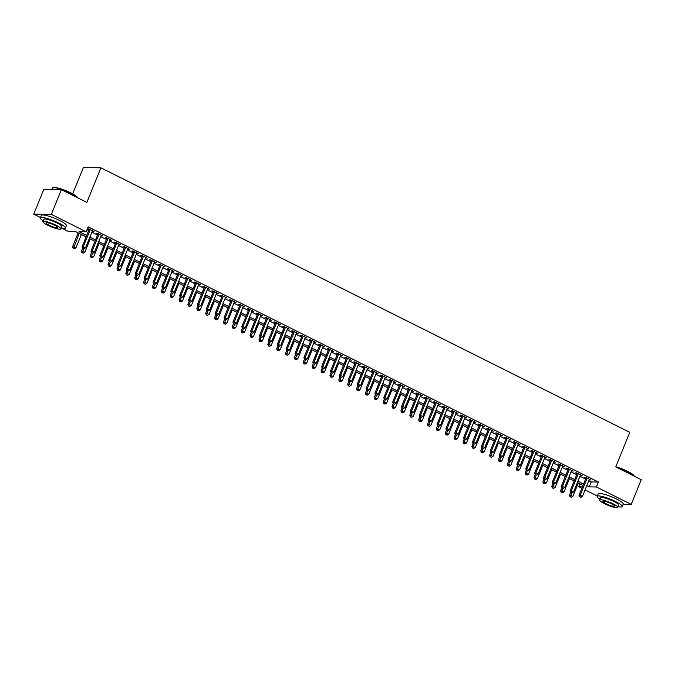<?xml version="1.0" encoding="UTF-8"?>
<svg xmlns="http://www.w3.org/2000/svg" width="675" height="675" viewBox="0 0 675 675"><rect width="100%" height="100%" fill="white"/><g stroke="black" fill="none" stroke-linecap="round" stroke-linejoin="round"><path stroke-width="1.01" d="M72.681 193.852L83.346 167.586L100.921 167.822L629.783 432.321L615.735 466.914L641.25 479.672L631.218 504.385L623.168 504.284M597.299 495.982L585.073 489.873M581.867 488.261L578.812 486.734L582.466 486.785M579.985 483.857L578.812 486.734M86.113 236.858L75.701 231.652L68.58 231.559L62.159 228.352M40.475 217.502L33.75 214.144L51.325 214.372L86.155 231.787L79.026 231.694L86.662 235.516M51.325 214.372L61.358 189.658L43.782 189.43L33.75 214.144M92.289 231.171L94.036 231.466L88.712 228.8L87.522 228.783L89.075 229.559M101.157 235.6L102.904 235.904L97.58 233.238L96.398 233.221L97.951 233.997M110.033 240.038L111.78 240.342L106.456 237.676L105.266 237.659L106.819 238.435M118.91 244.477L120.656 244.78L115.332 242.114L114.142 242.097L115.695 242.873M127.778 248.915L129.524 249.21L124.2 246.552L123.019 246.535L124.571 247.312M136.654 253.353L138.4 253.648L133.076 250.99L131.887 250.973L133.439 251.75M145.53 257.791L147.277 258.086L141.953 255.428L140.763 255.412L142.315 256.188M154.398 262.229L156.153 262.524L150.829 259.867L149.639 259.85L151.192 260.626M163.274 266.667L165.021 266.962L159.697 264.305L158.507 264.288L160.068 265.064M172.15 271.105L173.897 271.401L168.573 268.743L167.383 268.726L168.936 269.502M181.018 275.543L182.773 275.839L177.449 273.181L176.259 273.164L177.812 273.94M189.894 279.982L191.641 280.277L186.317 277.619L185.136 277.602L186.688 278.378M198.771 284.42L200.517 284.715L195.193 282.057L194.003 282.04L195.556 282.817M207.638 288.858L209.393 289.153L204.069 286.495L202.88 286.478L204.432 287.255M216.515 293.296L218.261 293.591L212.937 290.933L211.756 290.917L213.308 291.693M225.391 297.734L227.137 298.029L221.813 295.372L220.624 295.355L222.176 296.131M234.267 302.172L236.014 302.468L230.69 299.81L229.5 299.793L231.052 300.569M243.135 306.61L244.882 306.906L239.558 304.248L238.376 304.231L239.929 305.007M252.011 311.048L253.758 311.344L248.434 308.677L247.244 308.669L248.797 309.445M260.887 315.487L262.634 315.782L257.31 313.116L256.12 313.107L257.673 313.883M269.755 319.925L271.502 320.22L266.178 317.554L264.997 317.545L266.549 318.322M278.632 324.363L280.378 324.658L275.054 321.992L273.864 321.983L275.417 322.76M287.508 328.801L289.254 329.096L283.93 326.43L282.741 326.422L284.293 327.198M296.376 333.239L298.131 333.534L292.807 330.868L291.617 330.851L293.169 331.636M305.252 337.677L306.998 337.973L301.674 335.306L300.493 335.289L302.046 336.074M314.128 342.115L315.875 342.411L310.551 339.744L309.361 339.727L310.913 340.504M322.996 346.553L324.751 346.849L319.427 344.183L318.237 344.166L319.79 344.942M331.872 350.992L333.619 351.287L328.295 348.621L327.113 348.604L328.666 349.38M340.748 355.43L342.495 355.725L337.171 353.059L335.981 353.042L337.534 353.818M349.625 359.868L351.371 360.163L346.047 357.497L344.858 357.48L346.41 358.256M358.493 364.306L360.239 364.601L354.915 361.935L353.734 361.918L355.286 362.694M367.369 368.744L369.115 369.039L363.791 366.373L362.602 366.356L364.154 367.132M376.245 373.182L377.992 373.477L372.668 370.811L371.478 370.794L373.03 371.571M385.113 377.62L386.859 377.916L381.535 375.249L380.354 375.233L381.907 376.009M393.989 382.058L395.736 382.354L390.412 379.688L389.222 379.671L390.774 380.447M402.865 386.488L404.612 386.792L399.288 384.126L398.098 384.109L399.651 384.885M411.733 390.926L413.488 391.23L408.164 388.564L406.974 388.547L408.527 389.323M420.609 395.364L422.356 395.668L417.032 393.002L415.842 392.985L417.403 393.761M429.486 399.802L431.232 400.098L425.908 397.44L424.718 397.423L426.271 398.199M438.353 404.241L440.108 404.536L434.784 401.878L433.595 401.861L435.147 402.637M447.23 408.679L448.976 408.974L443.652 406.316L442.471 406.299L444.023 407.076M456.106 413.117L457.852 413.412L452.528 410.754L451.339 410.738L452.891 411.514M464.974 417.555L466.729 417.85L461.405 415.192L460.215 415.176L461.767 415.952M473.85 421.993L475.597 422.288L470.273 419.631L469.091 419.614L470.644 420.39M482.726 426.431L484.473 426.727L479.149 424.069L477.959 424.052L479.512 424.828M491.602 430.869L493.349 431.165L488.025 428.507L486.835 428.49L488.388 429.266M500.47 435.307L502.217 435.603L496.893 432.945L495.712 432.928L497.264 433.704M509.347 439.746L511.093 440.041L505.769 437.383L504.579 437.366L506.132 438.142M518.223 444.184L519.969 444.479L514.645 441.821L513.456 441.804L515.008 442.581M527.091 448.622L528.837 448.917L523.513 446.259L522.332 446.243L523.884 447.019M535.967 453.06L537.713 453.355L532.389 450.697L531.2 450.681L532.752 451.457M544.843 457.498L546.59 457.793L541.266 455.136L540.076 455.119L541.628 455.895M553.711 461.936L555.466 462.232L550.142 459.565L548.952 459.557L550.505 460.333M562.587 466.374L564.334 466.67L559.01 464.003L557.82 463.995L559.381 464.771M571.463 470.812L573.21 471.108L567.886 468.442L566.696 468.433L568.249 469.209M580.331 475.251L582.086 475.546L576.762 472.88L575.572 472.871L577.125 473.648M588.803 480.701L591.266 481.933L598.396 482.026L88.163 226.851L86.155 231.787M86.991 229.728L88.661 230.572M91.876 232.175L97.537 235.01M100.752 236.613L106.414 239.448M109.62 241.051L115.282 243.886M118.496 245.489L124.158 248.324M127.373 249.927L133.034 252.762M136.24 254.365L141.91 257.2M145.117 258.803L150.778 261.638M153.993 263.242L159.654 266.077M162.861 267.68L168.531 270.515M171.737 272.118L177.398 274.953M180.613 276.556L186.275 279.391M189.489 280.994L195.151 283.821M198.357 285.432L204.019 288.259M207.233 289.87L212.895 292.697M216.11 294.308L221.771 297.135M224.977 298.747L230.639 301.573M233.854 303.185L239.515 306.011M242.73 307.623L248.392 310.449M251.598 312.061L257.268 314.887M260.474 316.499L266.136 319.326M269.35 320.937L275.012 323.764M278.218 325.375L283.888 328.202M287.094 329.805L292.756 332.64M295.971 334.243L301.632 337.078M304.838 338.681L310.508 341.516M313.715 343.119L319.376 345.954M322.591 347.558L328.252 350.392M331.467 351.996L337.129 354.831M340.335 356.434L345.997 359.269M349.211 360.872L354.873 363.707M358.087 365.31L363.749 368.145M366.955 369.748L372.617 372.583M375.832 374.186L381.493 377.021M384.708 378.624L390.369 381.459M393.576 383.062L399.246 385.898M402.452 387.501L408.113 390.336M411.328 391.939L416.99 394.774M420.196 396.377L425.866 399.212M429.072 400.815L434.734 403.65M437.948 405.253L443.61 408.088M446.825 409.691L452.486 412.526M455.693 414.129L461.354 416.964M464.569 418.567L470.23 421.402M473.445 423.006L479.107 425.841M482.313 427.444L487.974 430.279M491.189 431.882L496.851 434.708M500.065 436.32L505.727 439.147M508.933 440.758L514.603 443.585M517.809 445.196L523.471 448.023M526.686 449.634L532.347 452.461M535.553 454.072L541.223 456.899M544.43 458.511L550.091 461.337M553.306 462.949L558.967 465.775M562.174 467.387L567.844 470.213M571.05 471.825L576.712 474.652M579.926 476.263L585.588 479.09M589.208 479.689L590.954 479.984L585.63 477.318L584.449 477.309L586.001 478.086M61.358 189.658L86.872 202.416L100.921 167.822M598.396 482.026L596.388 486.97L631.218 504.385M586.794 485.637L589.258 486.877L596.388 486.97M89.868 237.119L95.529 239.954M98.744 241.557L104.406 244.392M107.612 245.995L113.282 248.83M116.488 250.433L122.15 253.26M125.364 254.872L131.026 257.698M134.241 259.31L139.902 262.136M143.108 263.748L148.77 266.574M151.985 268.186L157.646 271.012M160.861 272.624L166.523 275.451M169.729 277.062L175.39 279.889M178.605 281.5L184.267 284.327M187.481 285.938L193.143 288.765M196.349 290.377L202.019 293.203M205.225 294.815L210.887 297.641M214.102 299.244L219.763 302.079M222.969 303.683L228.639 306.517M231.846 308.121L237.507 310.956M240.722 312.559L246.383 315.394M249.598 316.997L255.26 319.832M258.466 321.435L264.127 324.27M267.342 325.873L273.004 328.708M276.218 330.311L281.88 333.146M285.086 334.749L290.748 337.584M293.962 339.188L299.624 342.023M302.839 343.626L308.5 346.461M311.707 348.064L317.368 350.899M320.583 352.502L326.244 355.337M329.459 356.94L335.121 359.775M338.327 361.378L343.997 364.213M347.203 365.816L352.865 368.651M356.079 370.254L361.741 373.089M364.947 374.692L370.617 377.527M373.823 379.131L379.485 381.966M382.7 383.569L388.361 386.404M391.576 388.007L397.238 390.842M400.444 392.445L406.105 395.28M409.32 396.883L414.982 399.718M418.196 401.321L423.858 404.148M427.064 405.759L432.726 408.586M435.94 410.198L441.602 413.024M444.817 414.636L450.478 417.462M453.684 419.074L459.354 421.9M462.561 423.512L468.222 426.338M471.437 427.95L477.098 430.777M480.305 432.388L485.975 435.215M489.181 436.826L494.843 439.653M498.057 441.264L503.719 444.091M506.925 445.702L512.595 448.529M515.801 450.141L521.463 452.967M524.678 454.57L530.339 457.405M533.554 459.008L539.215 461.843M542.422 463.447L548.083 466.282M551.298 467.885L556.959 470.72M560.174 472.323L565.836 475.158M569.042 476.761L574.703 479.596M577.918 481.199L583.58 484.034M583.031 485.376L577.37 482.549M574.163 480.938L568.502 478.111M565.287 476.508L559.626 473.673M556.411 472.07L550.749 469.235M547.543 467.632L541.873 464.797M538.667 463.193L533.005 460.358M529.791 458.755L524.129 455.92M520.923 454.317L515.253 451.482M512.047 449.879L506.385 447.044M503.17 445.441L497.509 442.606M494.303 441.003L488.632 438.168M485.426 436.565L479.765 433.73M476.55 432.127L470.888 429.292M467.674 427.688L462.012 424.853M458.806 423.25L453.144 420.415M449.93 418.812L444.268 415.977M441.053 414.374L435.392 411.539M432.186 409.936L426.524 407.101M423.309 405.498L417.648 402.663M414.433 401.06L408.772 398.225M405.565 396.622L399.895 393.787M396.689 392.183L391.027 389.348M387.813 387.745L382.151 384.91M378.945 383.307L373.275 380.472M370.069 378.869L364.407 376.034M361.192 374.431L355.531 371.604M352.316 369.993L346.655 367.166M343.448 365.555L337.787 362.728M334.572 361.117L328.911 358.29M325.696 356.678L320.034 353.852M316.828 352.24L311.167 349.414M307.952 347.802L302.29 344.976M299.076 343.364L293.414 340.538M290.208 338.926L284.538 336.099M281.332 334.488L275.67 331.661M272.455 330.05L266.794 327.223M263.587 325.62L257.918 322.785M254.711 321.182L249.05 318.347M245.835 316.744L240.173 313.909M236.967 312.306L231.297 309.471M228.091 307.868L222.429 305.032M219.215 303.429L213.553 300.594M210.338 298.991L204.677 296.156M201.471 294.553L195.809 291.718M192.594 290.115L186.933 287.28M183.718 285.677L178.057 282.842M174.85 281.239L169.189 278.404M165.974 276.801L160.312 273.966M157.098 272.363L151.436 269.527M148.23 267.924L142.56 265.089M139.354 263.486L133.692 260.651M130.477 259.048L124.816 256.213M121.61 254.61L115.94 251.775M112.733 250.172L107.072 247.337M103.857 245.734L98.196 242.899M94.981 241.296L89.319 238.461M591.266 481.933L589.258 486.877M589.967 479.486L589.773 479.967M581.091 475.048L580.897 475.529M572.214 470.61L572.02 471.091M563.347 466.172L563.153 466.653M554.47 461.734L554.276 462.215M545.594 457.296L545.4 457.777M536.726 452.858L536.524 453.338M527.85 448.419L527.656 448.9M518.974 443.981L518.78 444.462M510.106 439.543L509.903 440.024M501.23 435.105L501.036 435.586M492.353 430.667L492.159 431.148M483.477 426.229L483.283 426.71M474.609 421.799L474.415 422.272M465.733 417.361L465.539 417.842M456.857 412.923L456.663 413.404M447.989 408.485L447.795 408.966M439.113 404.047L438.919 404.527M430.237 399.608L430.043 400.089M421.369 395.17L421.166 395.651M412.493 390.732L412.298 391.213M403.616 386.294L403.422 386.775M394.748 381.856L394.546 382.337M385.872 377.418L385.678 377.899M376.996 372.98L376.802 373.461M368.12 368.542L367.926 369.023M359.252 364.103L359.058 364.584M350.376 359.665L350.182 360.146M341.499 355.227L341.305 355.708M332.632 350.789L332.438 351.27M323.755 346.351L323.561 346.832M314.879 341.913L314.685 342.394M306.011 337.475L305.817 337.956M297.135 333.037L296.941 333.517M288.259 328.598L288.065 329.079M279.391 324.16L279.188 324.641M270.515 319.722L270.321 320.203M261.638 315.284L261.444 315.765M252.771 310.846L252.568 311.327M243.894 306.408L243.7 306.889M235.018 301.97L234.824 302.451M226.142 297.532L225.948 298.012M217.274 293.093L217.08 293.574M208.398 288.655L208.204 289.136M199.522 284.217L199.328 284.698M190.654 279.779L190.46 280.26M181.778 275.341L181.583 275.822M172.901 270.911L172.707 271.384M164.033 266.473L163.831 266.954M155.157 262.035L154.963 262.516M146.281 257.597L146.087 258.078M137.413 253.159L137.211 253.64M128.537 248.721L128.343 249.202M119.661 244.282L119.467 244.763M110.784 239.844L110.59 240.325M101.917 235.406L101.722 235.887M93.04 230.968L92.846 231.449M586.195 477.605L579.015 495.281L580.205 495.298L587.183 478.094M579.985 496.91L580.88 497.357L579.985 496.91L580.205 495.298L582.424 496.403L589.402 479.208M579.015 495.281L579.513 496.901M580.88 497.357L582.424 496.403M570.628 492.421L569.514 495.155L572.923 496.285L578.306 483.013M571.624 492.91L570.493 496.783L570.012 496.783L571.379 497.23L570.493 496.783M572.923 496.285L571.379 497.23M570.012 496.783L569.514 495.155M615.803 466.763A13.222 2.312 22.1 0 1 627.725 471.395A13.222 2.312 22.1 0 1 634.137 475.833L634.298 476.196A13.542 2.371 -157.9 0 0 627.75 471.69A13.542 2.371 -157.9 0 0 616.148 467.125M618.106 506.655A13.542 2.371 -157.9 0 0 622.24 506.562A13.542 2.371 -157.9 0 0 615.625 501.542A13.542 2.371 -157.9 0 0 597.139 496.37A13.542 2.371 -157.9 0 0 600.033 499.323M622.24 506.562L623.244 504.09A13.542 2.371 -157.9 0 0 616.629 499.078A13.542 2.371 -157.9 0 0 598.143 493.898L597.139 496.37M599.729 500.074L600.657 497.796A9.754 1.704 22.1 0 1 613.963 501.525A9.754 1.704 22.1 0 1 618.722 505.136L617.802 507.414A9.754 1.704 -157.9 0 0 613.043 503.795A9.754 1.704 -157.9 0 0 599.729 500.074A9.754 1.704 -157.9 0 0 604.488 503.685A9.754 1.704 -157.9 0 0 617.802 507.414M611.516 503.778A6.286 1.097 -157.9 0 0 602.944 501.373A6.286 1.097 -157.9 0 0 606.007 503.702A6.286 1.097 -157.9 0 0 614.587 506.107A6.286 1.097 -157.9 0 0 611.516 503.778M52.802 187.734L53.215 187.566A13.222 2.312 22.1 0 1 70.909 192.915A13.222 2.312 22.1 0 1 77.321 197.353L77.482 197.724A13.542 2.371 -157.9 0 0 70.926 193.219A13.542 2.371 -157.9 0 0 52.802 187.734A13.542 2.371 -157.9 0 0 52.439 188.047L51.832 189.532M61.29 228.184A13.542 2.371 -157.9 0 0 65.416 228.091A13.542 2.371 -157.9 0 0 58.809 223.071A13.542 2.371 -157.9 0 0 40.323 217.898A13.542 2.371 -157.9 0 0 43.217 220.843M65.416 228.091L66.42 225.619A13.542 2.371 -157.9 0 0 59.805 220.598A13.542 2.371 -157.9 0 0 41.318 215.426L40.323 217.898M42.913 221.594L43.833 219.324A9.754 1.704 22.1 0 1 57.147 223.045A9.754 1.704 22.1 0 1 61.906 226.657L60.978 228.935A9.754 1.704 -157.9 0 0 56.219 225.323A9.754 1.704 -157.9 0 0 42.913 221.594A9.754 1.704 -157.9 0 0 47.672 225.205A9.754 1.704 -157.9 0 0 60.978 228.935M54.7 225.298A6.286 1.097 -157.9 0 0 46.119 222.902A6.286 1.097 -157.9 0 0 49.191 225.231A6.286 1.097 -157.9 0 0 57.772 227.627A6.286 1.097 -157.9 0 0 54.7 225.298M577.319 473.167L570.139 490.843L571.328 490.86L578.315 473.656M571.117 492.472L572.003 492.919L571.117 492.472L571.328 490.86L573.548 491.965L580.534 474.77M570.139 490.843L570.637 492.463M572.003 492.919L573.548 491.965M568.443 468.728L561.263 486.405L562.452 486.422L569.438 469.218M562.241 488.033L563.127 488.481L562.241 488.033L562.452 486.422L564.671 487.527L571.658 470.332M561.263 486.405L561.769 488.025M563.127 488.481L564.671 487.527M559.575 464.29L552.395 481.967L553.584 481.984L560.562 464.788M553.365 483.595L554.259 484.042L553.365 483.595L553.584 481.984L555.795 483.097L562.781 465.893M552.395 481.967L552.892 483.587M554.259 484.042L555.795 483.097M550.699 459.852L543.518 477.529L544.708 477.546L551.694 460.35M544.497 479.157L545.383 479.604L544.497 479.157L544.708 477.546L546.927 478.659L553.913 461.455M543.518 477.529L544.016 479.149M545.383 479.604L546.927 478.659M561.752 487.983L560.638 490.717L564.047 491.847L569.43 478.575M562.748 488.472L561.617 492.345L561.144 492.345L562.503 492.792L561.617 492.345M564.047 491.847L562.503 492.792M561.144 492.345L560.638 490.717M552.876 483.545L551.77 486.278L555.171 487.409L560.562 474.137M553.871 484.034L552.741 487.907L552.268 487.907L553.627 488.354L552.741 487.907M555.171 487.409L553.627 488.354M552.268 487.907L551.77 486.278M544.008 479.107L542.894 481.84L546.303 482.971L551.686 469.699M544.995 479.596L543.864 483.469L543.392 483.469L544.759 483.916L543.864 483.469M546.303 482.971L544.759 483.916M543.392 483.469L542.894 481.84M535.132 474.668L534.018 477.402L537.427 478.533L542.81 465.261M536.127 475.158L534.997 479.031L534.524 479.031L535.883 479.478L534.997 479.031M537.427 478.533L535.883 479.478M534.524 479.031L534.018 477.402M541.822 455.414L534.642 473.091L535.832 473.108L542.818 455.912M535.621 474.719L536.507 475.166L535.621 474.719L535.832 473.108L538.051 474.221L545.037 457.017M534.642 473.091L535.148 474.719M536.507 475.166L538.051 474.221M526.255 470.23L525.15 472.964L528.55 474.095L533.942 460.822M527.251 470.72L526.12 474.593L525.648 474.593L527.006 475.04L526.12 474.593M528.55 474.095L527.006 475.04M525.648 474.593L525.15 472.964M532.955 450.976L525.774 468.653L526.956 468.669L533.942 451.474M526.745 470.281L527.631 470.728L526.745 470.281L526.956 468.669L529.175 469.783L536.161 452.579M525.774 468.653L526.272 470.281M527.631 470.728L529.175 469.783M517.388 465.792L516.274 468.526L519.683 469.657L525.066 456.384M518.375 466.282L517.244 470.154L516.772 470.154L518.138 470.602L517.244 470.154M519.683 469.657L518.138 470.602M516.772 470.154L516.274 468.526M524.078 446.538L516.898 464.214L518.088 464.231L525.074 447.036M517.877 465.843L518.763 466.29L517.877 465.843L518.088 464.231L520.307 465.345L527.285 448.141M516.898 464.214L517.396 465.843M518.763 466.29L520.307 465.345M508.511 461.354L507.398 464.088L510.806 465.218L516.189 451.946M509.507 461.843L508.376 465.725L507.895 465.716L509.262 466.163L508.376 465.725M510.806 465.218L509.262 466.163M507.895 465.716L507.398 464.088M515.202 442.1L508.022 459.776L509.212 459.793L516.198 442.597M509.001 461.405L509.887 461.852L509.001 461.405L509.212 459.793L511.431 460.907L518.417 443.703M508.022 459.776L508.528 461.405M509.887 461.852L511.431 460.907M499.635 456.916L498.53 459.65L501.93 460.78L507.322 447.508M500.631 457.405L499.5 461.287L499.028 461.278L500.386 461.725L499.5 461.287M501.93 460.78L500.386 461.725M499.028 461.278L498.53 459.65M506.334 437.662L499.154 455.338L500.335 455.355L507.322 438.159M500.124 456.967L501.01 457.414L500.124 456.967L500.335 455.355L502.554 456.469L509.541 439.265M499.154 455.338L499.652 456.967M501.01 457.414L502.554 456.469M490.767 452.478L489.653 455.22L493.054 456.342L498.445 443.078M491.754 452.967L490.624 456.848L490.151 456.84L491.518 457.287L490.624 456.848M493.054 456.342L491.518 457.287M490.151 456.84L489.653 455.22M497.458 433.223L490.278 450.9L491.468 450.917L498.445 433.721M491.257 452.528L492.142 452.976L491.257 452.528L491.468 450.917L493.687 452.031L500.664 434.827M490.278 450.9L490.776 452.528M492.142 452.976L493.687 452.031M481.891 448.04L480.777 450.782L484.186 451.904L489.569 438.64M482.887 448.529L481.756 452.41L481.275 452.402L482.642 452.849L481.756 452.41M484.186 451.904L482.642 452.849M481.275 452.402L480.777 450.782M488.582 428.785L481.402 446.462L482.591 446.479L489.577 429.283M482.38 448.09L483.266 448.538L482.38 448.09L482.591 446.479L484.81 447.593L491.797 430.388M481.402 446.462L481.908 448.09M483.266 448.538L484.81 447.593M473.015 443.602L471.901 446.344L475.31 447.466L480.701 434.202M474.01 444.091L472.88 447.972L472.407 447.964L473.766 448.411L472.88 447.972M475.31 447.466L473.766 448.411M472.407 447.964L471.901 446.344M479.706 424.347L472.534 442.024L473.715 442.041L480.701 424.845M473.504 443.652L474.39 444.099L473.504 443.652L473.715 442.041L475.934 443.154L482.92 425.95M472.534 442.024L473.032 443.652M474.39 444.099L475.934 443.154M464.138 439.163L463.033 441.906L466.433 443.028L471.825 429.764M465.134 439.661L464.003 443.534L463.531 443.526L464.889 443.973L464.003 443.534M466.433 443.028L464.889 443.973M463.531 443.526L463.033 441.906M470.838 419.909L463.657 437.586L464.847 437.602L471.825 420.407M464.628 439.222L465.522 439.661L464.628 439.222L464.847 437.602L467.066 438.716L474.044 421.512M463.657 437.586L464.155 439.214M465.522 439.661L467.066 438.716M455.271 434.725L454.157 437.468L457.566 438.59L462.949 425.326M456.266 435.223L455.136 439.096L454.655 439.087L456.022 439.535L455.136 439.096M457.566 438.59L456.022 439.535M454.655 439.087L454.157 437.468M461.962 415.471L454.781 433.148L455.971 433.164L462.957 415.969M455.76 434.784L456.646 435.223L455.76 434.784L455.971 433.164L458.19 434.278L465.176 417.074M454.781 433.148L455.279 434.776M456.646 435.223L458.19 434.278M446.394 430.287L445.281 433.029L448.689 434.152L454.072 420.888M447.39 430.785L446.259 434.658L445.787 434.649L447.145 435.097L446.259 434.658M448.689 434.152L447.145 435.097M445.787 434.649L445.281 433.029M453.085 411.033L445.913 428.718L447.095 428.726L454.081 411.531M446.884 430.346L447.77 430.785L446.884 430.346L447.095 428.726L449.314 429.84L456.3 412.636M445.913 428.718L446.411 430.338M447.77 430.785L449.314 429.84M437.518 425.849L436.413 428.591L439.813 429.713L445.205 416.45M438.514 426.347L437.383 430.22L436.911 430.211L438.269 430.658L437.383 430.22M439.813 429.713L438.269 430.658M436.911 430.211L436.413 428.591M444.218 406.595L437.037 424.28L438.227 424.288L445.205 407.093M438.007 425.908L438.902 426.347L438.007 425.908L438.227 424.288L440.438 425.402L447.424 408.198M437.037 424.28L437.535 425.9M438.902 426.347L440.438 425.402M428.65 421.411L427.537 424.153L430.945 425.275L436.328 412.012M429.646 421.909L428.515 425.782L428.034 425.773L429.401 426.22L428.515 425.782M430.945 425.275L429.401 426.22M428.034 425.773L427.537 424.153M435.341 402.157L428.161 419.842L429.351 419.85L436.337 402.654M429.14 421.47L430.026 421.909L429.14 421.47L429.351 419.85L431.57 420.964L438.556 403.76M428.161 419.842L428.659 421.462M430.026 421.909L431.57 420.964M419.774 416.973L418.66 419.715L422.069 420.837L427.452 407.573M420.77 417.471L419.639 421.343L419.167 421.335L420.525 421.782L419.639 421.343M422.069 420.837L420.525 421.782M419.167 421.335L418.66 419.715M426.465 397.718L419.285 415.403L420.474 415.412L427.461 398.216M420.263 417.032L421.149 417.471L420.263 417.032L420.474 415.412L422.693 416.526L429.68 399.322M419.285 415.403L419.791 417.023M421.149 417.471L422.693 416.526M410.898 412.535L409.793 415.277L413.193 416.399L418.584 403.135M411.893 413.032L410.763 416.905L410.29 416.897L411.649 417.344L410.763 416.905M413.193 416.399L411.649 417.344M410.29 416.897L409.793 415.277M417.597 393.28L410.417 410.965L411.598 410.974L418.584 393.778M411.387 412.594L412.273 413.032L411.387 412.594L411.598 410.974L413.817 412.087L420.803 394.883M410.417 410.965L410.915 412.585M412.273 413.032L413.817 412.087M402.03 408.097L400.916 410.839L404.325 411.961L409.708 398.697M403.017 408.594L401.887 412.467L401.414 412.459L402.781 412.906L401.887 412.467M404.325 411.961L402.781 412.906M401.414 412.459L400.916 410.839M408.721 388.842L401.541 406.527L402.73 406.544L409.717 389.34M402.519 408.156L403.405 408.594L402.519 408.156L402.73 406.544L404.949 407.649L411.927 390.454M401.541 406.527L402.038 408.147M403.405 408.594L404.949 407.649M393.154 403.658L392.04 406.401L395.449 407.523L400.832 394.259M394.149 404.156L393.019 408.029L392.538 408.021L393.905 408.468L393.019 408.029M395.449 407.523L393.905 408.468M392.538 408.021L392.04 406.401M399.845 384.404L392.664 402.089L393.854 402.106L400.84 384.902M393.643 403.718L394.529 404.156L393.643 403.718L393.854 402.106L396.073 403.211L403.059 386.016M392.664 402.089L393.171 403.709M394.529 404.156L396.073 403.211M384.277 399.229L383.172 401.962L386.573 403.085L391.964 389.821M385.273 399.718L384.142 403.591L383.67 403.582L385.028 404.038L384.142 403.591M386.573 403.085L385.028 404.038M383.67 403.582L383.172 401.962M390.977 379.966L383.797 397.651L384.978 397.668L391.964 380.464M384.767 399.279L385.653 399.718L384.767 399.279L384.978 397.668L387.197 398.773L394.183 381.577M383.797 397.651L384.294 399.271M385.653 399.718L387.197 398.773M375.41 394.791L374.296 397.524L377.705 398.647L383.088 385.383M376.397 395.28L375.266 399.153L374.794 399.144L376.161 399.6L375.266 399.153M377.705 398.647L376.161 399.6M374.794 399.144L374.296 397.524M382.101 375.528L374.92 393.213L376.11 393.23L383.088 376.026M375.899 394.841L376.785 395.28L375.899 394.841L376.11 393.23L378.329 394.335L385.307 377.139M374.92 393.213L375.418 394.833M376.785 395.28L378.329 394.335M366.533 390.352L365.42 393.086L368.828 394.208L374.212 380.945M367.529 390.842L366.398 394.715L365.918 394.706L367.284 395.162L366.398 394.715M368.828 394.208L367.284 395.162M365.918 394.706L365.42 393.086M373.224 371.09L366.044 388.775L367.234 388.792L374.22 371.587M367.023 390.403L367.909 390.842L367.023 390.403L367.234 388.792L369.453 389.897L376.439 372.701M366.044 388.775L366.55 390.395M367.909 390.842L369.453 389.897M357.657 385.914L356.543 388.648L359.952 389.77L365.344 376.507M358.653 386.404L357.522 390.277L357.05 390.268L358.408 390.724L357.522 390.277M359.952 389.77L358.408 390.724M357.05 390.268L356.543 388.648M364.357 366.652L357.176 384.337L358.358 384.353L365.344 367.149M358.147 385.965L359.032 386.404L358.147 385.965L358.358 384.353L360.577 385.459L367.563 368.263M357.176 384.337L357.674 385.957M359.032 386.404L360.577 385.459M355.48 362.213L348.3 379.898L349.49 379.915L356.468 362.711M349.27 381.527L350.165 381.966L349.27 381.527L349.49 379.915L351.709 381.021L358.687 363.825M348.3 379.898L348.798 381.518M350.165 381.966L351.709 381.021M346.604 357.775L339.424 375.46L340.613 375.477L347.6 358.273M340.402 377.089L341.288 377.536L340.402 377.089L340.613 375.477L342.832 376.582L349.819 359.387M339.424 375.46L339.922 377.08M341.288 377.536L342.832 376.582M348.781 381.476L347.676 384.21L351.076 385.332L356.468 372.068M349.777 381.966L348.646 385.838L348.173 385.83L349.532 386.286L348.646 385.838M351.076 385.332L349.532 386.286M348.173 385.83L347.676 384.21M339.913 377.038L338.799 379.772L342.208 380.894L347.591 367.63M340.909 377.527L339.778 381.4L339.297 381.392L340.664 381.848L339.778 381.4M342.208 380.894L340.664 381.848M339.297 381.392L338.799 379.772M331.037 372.6L329.923 375.334L333.332 376.456L338.723 363.192M332.032 373.089L330.902 376.962L330.429 376.954L331.788 377.409L330.902 376.962M333.332 376.456L331.788 377.409M330.429 376.954L329.923 375.334M337.728 353.337L330.556 371.022L331.737 371.039L338.723 353.835M331.526 372.651L332.412 373.098L331.526 372.651L331.737 371.039L333.956 372.144L340.942 354.949M330.556 371.022L331.054 372.642M332.412 373.098L333.956 372.144M322.161 368.162L321.055 370.896L324.456 372.018L329.847 358.754M323.156 368.651L322.026 372.524L321.553 372.516L322.912 372.971L322.026 372.524M324.456 372.018L322.912 372.971M321.553 372.516L321.055 370.896M328.86 348.899L321.68 366.584L322.869 366.601L329.847 349.397M322.65 368.212L323.544 368.66L322.65 368.212L322.869 366.601L325.088 367.706L332.066 350.511M321.68 366.584L322.177 368.204M323.544 368.66L325.088 367.706M313.293 363.724L312.179 366.457L315.588 367.58L320.971 354.316M314.288 364.213L313.158 368.086L312.677 368.077L314.044 368.533L313.158 368.086M315.588 367.58L314.044 368.533M312.677 368.077L312.179 366.457M319.984 344.461L312.803 362.146L313.993 362.163L320.979 344.959M313.782 363.774L314.668 364.222L313.782 363.774L313.993 362.163L316.212 363.268L323.198 346.073M312.803 362.146L313.301 363.766M314.668 364.222L316.212 363.268M304.417 359.286L303.303 362.019L306.712 363.142L312.095 349.878M305.412 359.775L304.282 363.648L303.809 363.639L305.168 364.095L304.282 363.648M306.712 363.142L305.168 364.095M303.809 363.639L303.303 362.019M311.108 340.031L303.927 357.708L305.117 357.725L312.103 340.521M304.906 359.336L305.792 359.783L304.906 359.336L305.117 357.725L307.336 358.83L314.322 341.634M303.927 357.708L304.433 359.328M305.792 359.783L307.336 358.83M295.54 354.848L294.435 357.581L297.835 358.712L303.227 345.44M296.536 355.337L295.405 359.21L294.933 359.201L296.291 359.657L295.405 359.21M297.835 358.712L296.291 359.657M294.933 359.201L294.435 357.581M302.24 335.593L295.059 353.27L296.249 353.287L303.227 336.082M296.03 354.898L296.924 355.345L296.03 354.898L296.249 353.287L298.46 354.392L305.446 337.196M295.059 353.27L295.557 354.89M296.924 355.345L298.46 354.392M286.673 350.409L285.559 353.143L288.968 354.274L294.351 341.002M287.66 350.899L286.538 354.772L286.057 354.763L287.423 355.219L286.538 354.772M288.968 354.274L287.423 355.219M286.057 354.763L285.559 353.143M293.363 331.155L286.183 348.832L287.373 348.848L294.359 331.644M287.162 350.46L288.048 350.907L287.162 350.46L287.373 348.848L289.592 349.954L296.578 332.758M286.183 348.832L286.681 350.452M288.048 350.907L289.592 349.954M277.796 345.971L276.683 348.705L280.091 349.836L285.474 336.563M278.792 346.461L277.661 350.333L277.189 350.333L278.547 350.781L277.661 350.333M280.091 349.836L278.547 350.781M277.189 350.333L276.683 348.705M284.487 326.717L277.307 344.393L278.497 344.41L285.483 327.206M278.286 346.022L279.172 346.469L278.286 346.022L278.497 344.41L280.716 345.516L287.702 328.32M277.307 344.393L277.813 346.013M279.172 346.469L280.716 345.516M268.92 341.533L267.815 344.267L271.215 345.398L276.607 332.125M269.916 342.023L268.785 345.895L268.312 345.895L269.671 346.343L268.785 345.895M271.215 345.398L269.671 346.343M268.312 345.895L267.815 344.267M275.619 322.279L268.439 339.955L269.62 339.972L276.607 322.768M269.409 341.584L270.295 342.031L269.409 341.584L269.62 339.972L271.839 341.077L278.826 323.882M268.439 339.955L268.937 341.575M270.295 342.031L271.839 341.077M260.052 337.095L258.938 339.829L262.347 340.959L267.73 327.687M261.039 337.584L259.909 341.457L259.436 341.457L260.803 341.904L259.909 341.457M262.347 340.959L260.803 341.904M259.436 341.457L258.938 339.829M266.743 317.841L259.563 335.517L260.752 335.534L267.739 318.33M260.542 337.146L261.427 337.593L260.542 337.146L260.752 335.534L262.972 336.639L269.949 319.444M259.563 335.517L260.061 337.137M261.427 337.593L262.972 336.639M251.176 332.657L250.062 335.391L253.471 336.521L258.854 323.249M252.172 333.146L251.041 337.019L250.56 337.019L251.927 337.466L251.041 337.019M253.471 336.521L251.927 337.466M250.56 337.019L250.062 335.391M257.867 313.402L250.687 331.079L251.876 331.096L258.863 313.9M251.665 332.707L252.551 333.155L251.665 332.707L251.876 331.096L254.095 332.201L261.082 315.006M250.687 331.079L251.193 332.699M252.551 333.155L254.095 332.201M242.3 328.219L241.194 330.952L244.595 332.083L249.986 318.811M243.295 328.708L242.165 332.581L241.692 332.581L243.051 333.028L242.165 332.581M244.595 332.083L243.051 333.028M241.692 332.581L241.194 330.952M248.999 308.964L241.819 326.641L243 326.658L249.986 309.462M242.789 328.269L243.675 328.717L242.789 328.269L243 326.658L245.219 327.772L252.205 310.567M241.819 326.641L242.317 328.261M243.675 328.717L245.219 327.772M233.432 323.781L232.318 326.514L235.718 327.645L241.11 314.373M234.419 324.27L233.288 328.143L232.816 328.143L234.183 328.59L233.288 328.143M235.718 327.645L234.183 328.59M232.816 328.143L232.318 326.514M240.123 304.526L232.942 322.203L234.132 322.22L241.11 305.024M233.921 323.831L234.807 324.278L233.921 323.831L234.132 322.22L236.351 323.333L243.329 306.129M232.942 322.203L233.44 323.831M234.807 324.278L236.351 323.333M224.556 319.343L223.442 322.076L226.851 323.207L232.234 309.935M225.551 319.832L224.421 323.705L223.94 323.705L225.307 324.152L224.421 323.705M226.851 323.207L225.307 324.152M223.94 323.705L223.442 322.076M231.247 300.088L224.066 317.765L225.256 317.782L232.242 300.586M225.045 319.393L225.931 319.84L225.045 319.393L225.256 317.782L227.475 318.895L234.461 301.691M224.066 317.765L224.573 319.393M225.931 319.84L227.475 318.895M215.679 314.904L214.566 317.638L217.974 318.769L223.366 305.497M216.675 315.394L215.544 319.267L215.072 319.267L216.43 319.714L215.544 319.267M217.974 318.769L216.43 319.714M215.072 319.267L214.566 317.638M222.37 295.65L215.198 313.327L216.38 313.343L223.366 296.148M216.169 314.955L217.055 315.402L216.169 314.955L216.38 313.343L218.599 314.457L225.585 297.253M215.198 313.327L215.696 314.955M217.055 315.402L218.599 314.457M206.803 310.466L205.698 313.2L209.098 314.331L214.49 301.058M207.799 310.956L206.668 314.828L206.196 314.828L207.554 315.276L206.668 314.828M209.098 314.331L207.554 315.276M206.196 314.828L205.698 313.2M213.502 291.212L206.322 308.888L207.512 308.905L214.49 291.71M207.293 310.517L208.187 310.964L207.293 310.517L207.512 308.905L209.731 310.019L216.709 292.815M206.322 308.888L206.82 310.517M208.187 310.964L209.731 310.019M197.935 306.028L196.822 308.762L200.23 309.892L205.613 296.62M198.931 306.517L197.8 310.399L197.319 310.39L198.686 310.837L197.8 310.399M200.23 309.892L198.686 310.837M197.319 310.39L196.822 308.762M204.626 286.774L197.446 304.45L198.636 304.467L205.622 287.272M198.425 306.079L199.311 306.526L198.425 306.079L198.636 304.467L200.855 305.581L207.841 288.377M197.446 304.45L197.944 306.079M199.311 306.526L200.855 305.581M189.059 301.59L187.945 304.332L191.354 305.454L196.737 292.191M190.055 302.079L188.924 305.961L188.452 305.952L189.81 306.399L188.924 305.961M191.354 305.454L189.81 306.399M188.452 305.952L187.945 304.332M195.75 282.336L188.578 300.012L189.759 300.029L196.746 282.833M189.548 301.641L190.434 302.088L189.548 301.641L189.759 300.029L191.978 301.143L198.965 283.939M188.578 300.012L189.076 301.641M190.434 302.088L191.978 301.143M180.183 297.152L179.078 299.894L182.478 301.016L187.869 287.752M181.178 297.641L180.048 301.523L179.575 301.514L180.934 301.961L180.048 301.523M182.478 301.016L180.934 301.961M179.575 301.514L179.078 299.894M186.882 277.898L179.702 295.574L180.892 295.591L187.869 278.395M180.672 297.202L181.567 297.65L180.672 297.202L180.892 295.591L183.102 296.705L190.088 279.501M179.702 295.574L180.2 297.202M181.567 297.65L183.102 296.705M171.315 292.714L170.201 295.456L173.61 296.578L178.993 283.314M172.311 293.203L171.18 297.084L170.699 297.076L172.066 297.523L171.18 297.084M173.61 296.578L172.066 297.523M170.699 297.076L170.201 295.456M178.006 273.459L170.826 291.136L172.015 291.153L179.002 273.957M171.804 292.764L172.69 293.212L171.804 292.764L172.015 291.153L174.234 292.267L181.221 275.062M170.826 291.136L171.323 292.764M172.69 293.212L174.234 292.267M162.439 288.276L161.325 291.018L164.734 292.14L170.117 278.876M163.434 288.765L162.304 292.646L161.831 292.638L163.19 293.085L162.304 292.646M164.734 292.14L163.19 293.085M161.831 292.638L161.325 291.018M169.13 269.021L161.949 286.698L163.139 286.715L170.125 269.519M162.928 288.326L163.814 288.773L162.928 288.326L163.139 286.715L165.358 287.828L172.344 270.624M161.949 286.698L162.456 288.326M163.814 288.773L165.358 287.828M153.562 283.837L152.457 286.58L155.857 287.702L161.249 274.438M154.558 284.335L153.428 288.208L152.955 288.2L154.313 288.647L153.428 288.208M155.857 287.702L154.313 288.647M152.955 288.2L152.457 286.58M160.262 264.583L153.082 282.26L154.263 282.277L161.249 265.081M154.052 283.897L154.938 284.335L154.052 283.897L154.263 282.277L156.482 283.39L163.468 266.186M153.082 282.26L153.579 283.888M154.938 284.335L156.482 283.39M144.695 279.399L143.581 282.142L146.99 283.264L152.373 270M145.682 279.897L144.551 283.77L144.079 283.762L145.446 284.209L144.551 283.77M146.99 283.264L145.446 284.209M144.079 283.762L143.581 282.142M151.386 260.145L144.205 277.822L145.395 277.838L152.381 260.643M145.184 279.458L146.07 279.897L145.184 279.458L145.395 277.838L147.614 278.952L154.592 261.748M144.205 277.822L144.703 279.45M146.07 279.897L147.614 278.952M135.818 274.961L134.705 277.703L138.113 278.826L143.497 265.562M136.814 275.459L135.683 279.332L135.203 279.323L136.569 279.771L135.683 279.332M138.113 278.826L136.569 279.771M135.203 279.323L134.705 277.703M142.509 255.707L135.329 273.392L136.519 273.4L143.505 256.205M136.308 275.02L137.194 275.459L136.308 275.02L136.519 273.4L138.738 274.514L145.724 257.31M135.329 273.392L135.835 275.012M137.194 275.459L138.738 274.514M126.942 270.523L125.837 273.265L129.237 274.387L134.629 261.124M127.938 271.021L126.807 274.894L126.335 274.885L127.693 275.332L126.807 274.894M129.237 274.387L127.693 275.332M126.335 274.885L125.837 273.265M133.642 251.269L126.461 268.954L127.642 268.962L134.629 251.767M127.432 270.582L128.318 271.021L127.432 270.582L127.642 268.962L129.862 270.076L136.848 252.872M126.461 268.954L126.959 270.574M128.318 271.021L129.862 270.076M118.074 266.085L116.961 268.827L120.369 269.949L125.752 256.686M119.062 266.583L117.931 270.456L117.458 270.447L118.825 270.894L117.931 270.456M120.369 269.949L118.825 270.894M117.458 270.447L116.961 268.827M124.765 246.831L117.585 264.516L118.775 264.524L125.752 247.328M118.564 266.144L119.45 266.583L118.564 266.144L118.775 264.524L120.994 265.638L127.972 248.434M117.585 264.516L118.083 266.136M119.45 266.583L120.994 265.638M109.198 261.647L108.084 264.389L111.493 265.511L116.876 252.247M110.194 262.145L109.063 266.017L108.582 266.009L109.949 266.456L109.063 266.017M111.493 265.511L109.949 266.456M108.582 266.009L108.084 264.389M115.889 242.392L108.709 260.077L109.898 260.086L116.885 242.89M109.688 261.706L110.573 262.145L109.688 261.706L109.898 260.086L112.117 261.2L119.104 243.996M108.709 260.077L109.215 261.698M110.573 262.145L112.117 261.2M100.322 257.209L99.208 259.951L102.617 261.073L108.008 247.809M101.317 257.707L100.187 261.579L99.714 261.571L101.073 262.018L100.187 261.579M102.617 261.073L101.073 262.018M99.714 261.571L99.208 259.951M107.021 237.954L99.841 255.639L101.022 255.648L108.008 238.452M100.811 257.268L101.697 257.707L100.811 257.268L101.022 255.648L103.241 256.762L110.227 239.558M99.841 255.639L100.339 257.259M101.697 257.707L103.241 256.762M91.446 252.771L90.34 255.513L93.741 256.635L99.132 243.371M92.441 253.268L91.311 257.141L90.838 257.133L92.205 257.58L91.311 257.141M93.741 256.635L92.205 257.58M90.838 257.133L90.34 255.513M98.145 233.516L90.965 251.201L92.154 251.218L99.132 234.014M91.935 252.83L92.829 253.268L91.935 252.83L92.154 251.218L94.373 252.323L101.351 235.128M90.965 251.201L91.463 252.821M92.829 253.268L94.373 252.323M82.578 248.341L81.464 251.075L84.873 252.197L90.256 238.933M83.573 248.83L82.443 252.703L81.962 252.695L83.329 253.142L82.443 252.703M84.873 252.197L83.329 253.142M81.962 252.695L81.464 251.075M89.269 229.078L82.088 246.763L83.278 246.78L90.264 229.576M83.067 248.392L83.953 248.83L83.067 248.392L83.278 246.78L85.497 247.885L92.483 230.69M82.088 246.763L82.595 248.383M83.953 248.83L85.497 247.885M78.173 232.892L72.588 246.637L75.997 247.759L81.388 234.495M79.169 233.381L73.567 248.265L73.094 248.257L74.453 248.712L73.567 248.265M75.997 247.759L74.453 248.712M73.094 248.257L72.588 246.637"/></g></svg>
